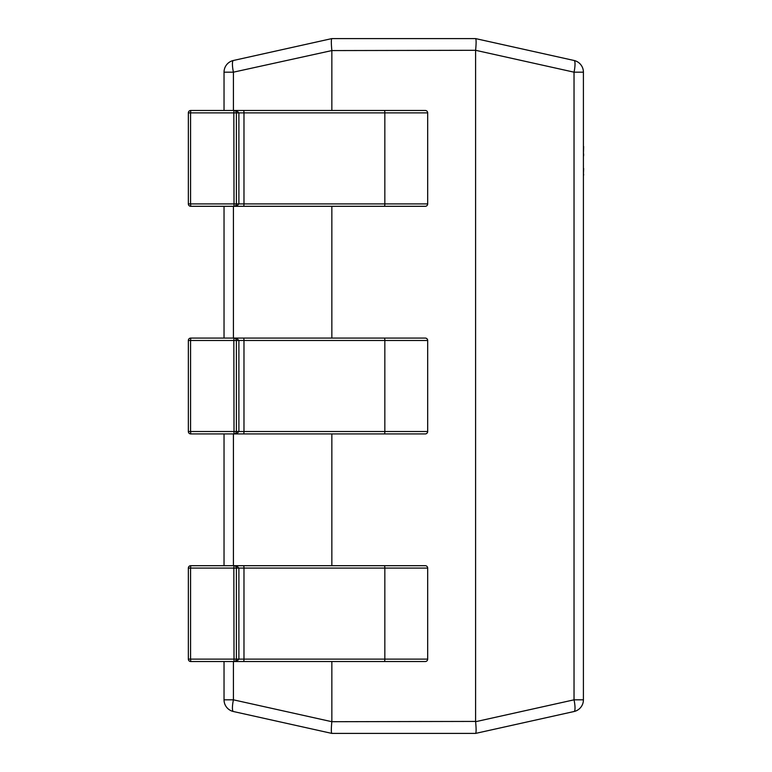 <?xml version="1.0" encoding="UTF-8"?>
<svg xmlns="http://www.w3.org/2000/svg" width="772" height="772" viewBox="0 0 772 772"><rect width="100%" height="100%" fill="white"/><g stroke="black" fill="none" stroke-linecap="round" stroke-linejoin="round"><path stroke-width="1.16" d="M233.414 661.527L233.414 699.828L224.034 699.828L224.034 661.527M224.034 565.693L224.034 433.922M224.034 338.078L224.034 206.307M224.034 110.473L224.034 72.172A11.976 11.976 0 0 1 233.414 60.477L331.835 38.6L475.61 38.6L574.03 60.477L475.6 38.6C476.276 39.449 476.276 43.348 475.61 50.296L331.844 50.576L331.844 110.473M574.03 60.477A11.976 2.538 102.5 0 1 574.03 72.172L583.41 72.172A11.976 11.976 0 0 0 574.03 60.477A11.976 11.976 0 0 1 583.41 72.172L583.41 699.828A11.976 11.976 0 0 1 574.03 711.523L475.61 733.4L331.835 733.4L233.414 711.523A11.976 11.976 0 0 1 224.034 699.828A11.976 11.976 0 0 0 233.414 711.523A11.976 2.538 102.5 0 1 233.414 699.828L331.835 721.704L475.6 721.424L475.6 50.576M331.844 206.307L331.844 338.078M331.844 433.922L331.844 565.693M331.844 661.527L331.844 721.424M331.844 38.6L233.414 60.477A11.976 2.538 77.5 0 0 233.414 72.172L233.414 110.473M331.844 50.576L233.414 72.172L224.034 72.172A11.976 11.976 0 0 1 233.414 60.477M331.835 721.704C331.169 728.652 331.169 732.551 331.835 733.4L331.844 733.4M475.6 733.4L475.6 733.4C476.276 732.551 476.276 728.652 475.61 721.704L574.03 699.828A11.976 2.538 77.5 0 1 574.03 711.523M331.835 38.6C331.169 39.449 331.169 43.348 331.835 50.296M192.961 565.693L190.742 565.693L192.961 565.693M192.961 661.527L190.742 661.527A2.393 2.393 0 0 1 188.349 659.124L188.358 568.086A2.393 2.393 -90 0 1 190.742 565.693L236.367 565.693M192.961 338.078L190.742 338.078L192.961 338.078M192.961 433.922L190.742 433.922A2.393 2.393 0 0 1 188.349 431.519L188.358 340.481A2.393 2.393 -90 0 1 190.742 338.078L236.454 338.078L238.886 340.481L236.396 340.481L236.396 431.519L238.886 431.519L238.886 340.481L243.981 340.481L243.981 431.519L427.678 431.519L427.678 340.481A2.393 2.393 0 0 0 425.285 338.078L235.991 338.078M192.961 110.473L190.742 110.473L192.961 110.473M192.865 206.307L190.742 206.307A2.393 2.393 0 0 1 188.349 203.914L188.358 112.876A2.393 2.393 -90 0 1 190.742 110.473L236.454 110.473L238.886 112.876L236.396 112.876L236.396 203.914L238.886 203.914L238.886 112.876L243.981 112.876L243.981 203.914L427.678 203.914L427.678 112.876A2.393 2.393 0 0 0 425.285 110.473L235.991 110.473M236.367 661.527L425.285 661.527A2.393 2.393 0 0 0 427.678 659.124L427.678 568.086L243.981 568.086L243.981 659.124L236.396 659.124A2.393 2.393 -90 0 1 234.012 661.527L236.454 661.527L238.886 659.124L238.886 568.086L236.396 568.086L236.396 659.124L190.578 659.124L190.742 661.527L234.012 661.527L233.839 568.086L190.578 568.086L190.742 565.693A2.393 2.393 0 0 0 188.349 568.086L190.578 568.086L190.578 659.124L188.349 659.124L188.349 568.086M235.991 565.693L243.441 565.693A2.393 0.531 -90 0 1 243.981 568.086L238.886 568.086L236.454 565.693M243.441 565.693L425.285 565.693A2.393 2.393 0 0 1 427.678 568.086A2.393 2.393 0 0 0 425.285 565.693M234.012 565.693L233.839 568.086L236.396 568.086A2.393 2.393 -90 0 0 234.012 565.693M425.285 433.922A2.393 2.393 0 0 0 427.678 431.519A2.393 2.393 0 0 1 425.285 433.922L234.012 433.922A2.393 2.393 -90 0 0 236.396 431.519L190.578 431.519L190.742 433.922L234.012 433.922L233.839 340.481L190.578 340.481L190.742 338.078A2.393 2.393 0 0 0 188.349 340.481L190.578 340.481L190.578 431.519L188.349 431.519L188.349 340.481M234.012 338.078L233.839 340.481L236.396 340.481A2.393 2.393 -90 0 0 234.012 338.078M236.454 433.922L238.886 431.519L243.981 431.519A2.393 0.531 -90 0 1 243.441 433.922M425.285 206.307A2.393 2.393 0 0 0 427.678 203.914A2.393 2.393 0 0 1 425.285 206.307L234.012 206.307A2.393 2.393 -90 0 0 236.396 203.914L190.578 203.914L190.742 206.307L234.012 206.307L233.839 112.876L190.578 112.876L190.742 110.473A2.393 2.393 0 0 0 188.349 112.876L190.578 112.876L190.578 203.914L188.349 203.914L188.349 112.876M234.012 110.473L233.839 112.876L236.396 112.876A2.393 2.393 -90 0 0 234.012 110.473M236.454 206.307L238.886 203.914L243.981 203.914A2.393 0.531 -90 0 1 243.441 206.307M583.651 168.489L583.41 174.318M583.651 174.318L583.41 176.199M583.41 167.891L583.41 156.948M583.41 113.194L583.41 146.159M583.651 146.497L583.41 154.024M583.651 155.703L583.41 154.535M583.651 154.024L583.651 154.535M583.41 99.231L583.41 112.384M583.41 188.175L583.41 254.48M233.414 206.307L233.414 338.078M233.414 433.922L233.414 565.693M583.41 699.828L574.03 699.828L574.03 72.172L475.61 50.296M243.441 661.527A2.393 0.531 -90 0 0 243.981 659.124L427.678 659.124A2.393 2.393 0 0 1 425.285 661.527M384.311 565.693A2.393 0.531 -90 0 1 384.842 568.086L384.842 659.124A2.393 0.531 -90 0 1 384.311 661.527M425.285 338.078A2.393 2.393 0 0 1 427.678 340.481L384.842 340.481L384.842 431.519A2.393 0.531 -90 0 1 384.311 433.922M384.311 338.078A2.393 0.531 -90 0 1 384.842 340.481L243.981 340.481A2.393 0.531 -90 0 0 243.441 338.078M425.285 110.473A2.393 2.393 0 0 1 427.678 112.876L384.842 112.876L384.842 203.914A2.393 0.531 -90 0 1 384.311 206.307M384.311 110.473A2.393 0.531 -90 0 1 384.842 112.876L243.981 112.876A2.393 0.531 -90 0 0 243.441 110.473"/></g></svg>
